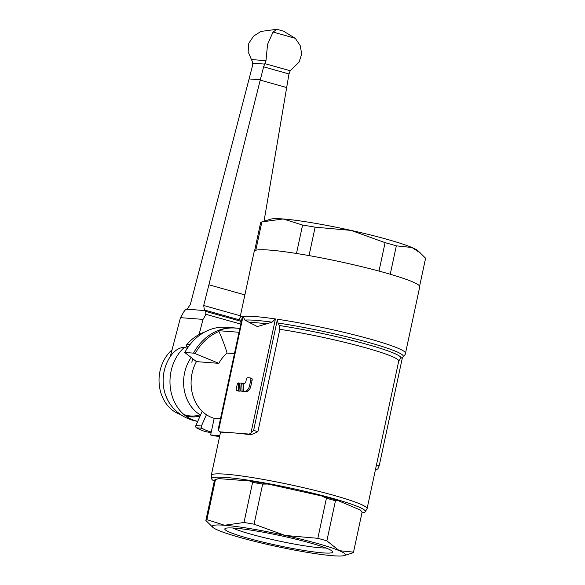<?xml version="1.0" encoding="UTF-8"?>
<svg xmlns="http://www.w3.org/2000/svg" width="585" height="585" viewBox="0 0 585 585"><rect width="100%" height="100%" fill="white"/><g stroke="black" fill="none" stroke-linecap="round" stroke-linejoin="round"><path stroke-width="0.88" d="M218.563 427.723L242.395 316.551A84.642 7.81 12.1 0 0 239.967 317.809L254.226 251.301A84.642 7.81 12.1 0 1 299.747 254A84.642 7.81 12.1 0 1 384.937 272.72A84.642 7.81 12.1 0 1 419.745 286.789L405.485 353.289C405.661 353.962 404.776 355.212 402.831 357.033L402.831 357.033A83.18 7.678 12.1 0 0 369.12 342.591A83.18 7.678 12.1 0 0 277.97 323.022L279.316 325.523L279.842 329.311L257.905 431.613L253.619 430.406L277.451 319.242L277.97 323.022M218.585 427.518L218.607 430.516M218.585 430.421L243.016 316.456L244.925 320.09A83.18 7.678 12.1 0 1 255.682 320.339A83.18 7.678 12.1 0 1 272.054 322.167L275.425 318.942L250.98 432.959A6.94 3.89 105.7 0 1 248.42 434.055A6.94 3.89 105.7 0 1 248.077 433.997L234.512 432.959A79.662 7.356 -167.9 0 0 223.887 432.746L220.231 431.84A7.144 4.007 105.7 0 1 218.585 430.421M250.848 433.032L253.663 430.341M402.48 357.26L379.226 465.711L376.462 464.936M379.248 465.638L377.939 468.753M214.278 481.184A78.573 7.254 12.1 0 1 211.807 479.159A78.573 7.254 12.1 0 1 225.898 477.455A78.573 7.254 12.1 0 1 333.048 498.471A78.573 7.254 12.1 0 1 365.033 512.007A78.573 7.254 12.1 0 1 361.947 512.848M223.887 432.746L220.954 431.92A7.144 4.007 105.7 0 1 220.669 431.913A7.144 4.007 105.7 0 1 220.231 431.84M375.431 469.748A6.94 3.89 -74.3 0 0 377.99 468.658M257.905 431.613L251.009 434.823A79.662 7.356 -167.9 0 0 234.512 432.959L220.954 431.92M251.009 434.823L248.077 433.997M250.329 377.968L251.396 378.268A1.989 1.119 105.7 0 1 251.521 378.29A1.989 1.119 105.7 0 1 252.113 380.294L250.863 386.107A5.974 3.349 105.7 0 1 246.234 391.665L243.66 391.204L243.214 383.285L244.333 383.372A1.989 1.119 -74.3 0 0 245.875 381.515L246.285 379.577A1.989 1.119 105.7 0 1 247.835 377.727L250.087 377.895A1.989 1.119 105.7 0 1 250.212 377.917A1.989 1.119 105.7 0 1 250.804 379.921L249.554 385.742A5.974 3.349 105.7 0 1 244.925 391.299L243.66 391.204M241.663 383.168L242.972 383.533L243.411 391.453L240.274 390.941L239.835 383.021L241.663 383.168L242.102 391.08L240.274 390.941M238.278 382.904L238.717 390.824L237.027 390.692A1.989 1.119 105.7 0 1 236.903 390.67A1.989 1.119 105.7 0 1 236.311 388.667L237.144 384.791A1.989 1.119 105.7 0 1 238.278 382.904L239.587 383.27L240.025 391.19L238.336 391.058A1.989 1.119 105.7 0 1 238.212 391.036A1.989 1.119 105.7 0 1 238.095 390.992M244.918 320.083L249.378 322.467A81.125 7.488 12.1 0 1 256.895 322.803A81.125 7.488 12.1 0 1 266.738 323.798L272.054 322.167M248.896 322.262L257.32 326.562L267.286 323.673M243.411 391.453L242.102 391.08M240.025 391.19L238.717 390.824M234.446 353.611L227.075 353.048A37.564 30.91 94.4 0 0 218.812 363.343L196.421 361.625A37.564 30.91 -85.6 0 0 214.19 418.341L220.472 418.823M219.806 435.584A3.371 1.894 105.7 0 1 219.346 435.642L210.622 434.969L214.183 418.341M196.421 361.625L184.772 352.47L193.496 353.135A3.371 0.921 28.8 0 1 195.156 353.603A53.937 44.38 -85.6 0 1 219.002 331.461C222.695 340.002 225.379 347.197 227.075 353.048M219.083 331.702L218.337 330.657M239.024 332.265L218.388 330.679A54.566 44.906 -85.6 0 1 235.331 328.061L239.85 328.404M206.425 414.728L201.415 426.004L195.865 425.58A1.66 1.367 94.4 0 0 196.45 427.832A51.451 42.339 94.4 0 0 204.801 431.364A51.451 42.339 94.4 0 0 211.141 432.527M211.251 432.03A51.451 42.339 -85.6 0 1 210.351 431.788A51.451 42.339 -85.6 0 1 201.993 428.257A1.66 1.367 -85.6 0 1 201.415 426.004M203.053 332.894A1.66 1.367 94.4 0 0 202.278 332.953A51.451 42.339 94.4 0 0 186.944 344.382A1.66 1.367 94.4 0 0 186.886 346.766L187.683 347.717M202.205 411.299L195.865 425.58M195.156 353.603L218.812 363.343M219.638 436.388L217.847 436.256A54.646 44.965 -85.6 0 1 210.622 434.969M184.772 352.47A54.646 44.965 -85.6 0 1 226.205 327.278L234.929 327.951A54.646 44.965 -85.6 0 1 237.305 328.207M199.068 334.525L203.024 319.388A27.246 22.42 94.4 0 0 205.796 314.284L205.766 311.41L205.013 310.584L186.535 309.165L185.328 309.838L183.237 312.558A27.246 22.42 -85.6 0 1 180.458 317.655L170.41 356.097M191.821 362.261L192.743 358.737M187.222 348.404A24.665 13.689 -70.7 0 0 184.165 347.519A24.665 13.689 -70.7 0 0 171.975 354.269A37.367 30.749 -85.6 0 0 164.158 371.241A37.367 30.749 -85.6 0 0 170.469 404.601L170.469 404.601A41.491 41.491 0 0 0 197.73 421.383M203.024 319.388L180.458 317.655M184.165 347.519A41.491 34.142 94.4 0 0 171.091 371.102A41.491 34.142 94.4 0 0 197.752 421.332M200.15 415.935A37.367 30.749 -85.6 0 1 185.525 415.811M200.553 415.021A37.367 30.749 -85.6 0 1 184.597 372.813A37.367 30.749 -85.6 0 1 191.178 357.501M200.202 414.816A36.511 30.047 -85.6 0 1 190.534 415.972A36.511 30.047 -85.6 0 1 185.701 415.116A36.511 30.047 -85.6 0 1 183.968 414.56M180.531 414.502A36.511 30.047 -85.6 0 1 159.405 386.02A36.511 30.047 -85.6 0 1 172.048 349.837M205.013 310.584L204.392 309.999L203.704 305.494L260.23 80.116L263.623 66.822L265.985 60.672L267.535 44.416L273.056 32.058L276.88 29.294L283.579 31.18L295.279 38.31L300.156 45.506L301.736 54.054L299.023 62.156L290.226 70.763L288.975 73.951L264.047 221.247M252.676 61.966L252.698 65.059L190.344 304.471L187.427 308.697L186.535 309.165M276.88 29.294L261.005 31.422L253.649 36.058L248.8 43.246L248.12 51.714L251.418 59.56L265.985 60.672M251.243 59.312L252.749 62.149M240.398 315.805L203.704 305.494M290.226 70.763L265.115 63.706M295.279 38.31L273.056 32.058M255.799 250.234L261.868 221.934A84.379 7.788 -167.9 0 0 260.581 222.907L254.614 250.753M390.246 274.248L396.337 245.832A84.379 7.788 -167.9 0 0 385.091 242.665L379 271.089M309.034 255.586L315.125 227.163A84.379 7.788 -167.9 0 0 308.734 226.059A84.379 7.788 -167.9 0 0 302.577 225.049L296.485 253.473M261.868 221.934L270.606 219.178A76.343 7.049 12.1 0 1 283.191 218.973A76.343 7.049 12.1 0 1 312.968 222.929A76.343 7.049 12.1 0 1 351.08 230.402A76.343 7.049 12.1 0 1 411.935 247.506A76.343 7.049 12.1 0 1 417.968 250.768L425.595 258.212L419.613 286.123L425.587 258.285A84.379 7.788 -167.9 0 0 425.595 258.212M262.043 221.876L283.191 218.973L302.577 225.049M315.125 227.163L351.08 230.402L385.091 242.665M396.337 245.832L411.935 247.506L420.747 253.239M325.933 547.984A50.954 4.702 12.1 0 1 250.811 534.156A50.954 4.702 12.1 0 1 232.72 527.999M247.513 538.105A55.202 5.097 12.1 0 1 225.145 528.518A55.202 5.097 12.1 0 1 310.057 542.902A55.202 5.097 12.1 0 1 332.631 551.567A55.202 5.097 12.1 0 1 305.282 550.675A55.202 5.097 12.1 0 1 247.513 538.105M344.251 555.567L352.484 552.971A75.516 6.969 -167.9 0 0 353.523 552.138L339.293 550.69L326.861 540.847A75.516 6.969 -167.9 0 0 322.467 539.589A75.516 6.969 -167.9 0 0 317.83 538.31L285.049 535.443A68.043 6.281 12.1 0 1 317.341 543.458A68.043 6.281 12.1 0 1 339.293 550.69A68.043 6.281 12.1 0 1 344.251 555.567A68.043 6.281 12.1 0 1 333.033 555.75A68.043 6.281 12.1 0 1 272.522 545.571A68.043 6.281 12.1 0 1 240.238 537.549A68.043 6.281 12.1 0 1 218.285 530.324A68.043 6.281 12.1 0 1 212.903 527.414A68.043 6.281 12.1 0 1 224.545 525.257A68.043 6.281 12.1 0 1 285.049 535.443L254.073 524.182A75.516 6.969 -167.9 0 0 243.996 522.485L224.545 525.257L206.893 519.641A75.516 6.969 -167.9 0 0 205.854 520.474A75.516 6.969 -167.9 0 0 205.854 520.482L212.903 527.414M214.446 480.402L205.854 520.474L214.446 480.402A75.516 6.969 12.1 0 1 215.485 479.561L217.891 478.801A73.432 6.779 12.1 0 1 218.651 478.61L249.927 481.009A73.432 6.779 12.1 0 1 267.915 484.036L321.67 495.948L326.423 498.23A75.516 6.969 12.1 0 1 331.059 499.51A75.516 6.969 12.1 0 1 335.454 500.767L326.861 540.847M335.454 500.767L337.801 500.482L360.28 509.996L362.115 512.05A75.516 6.969 12.1 0 1 362.115 512.058L353.523 552.13A75.516 6.969 -167.9 0 0 353.523 552.13L362.115 512.058M321.67 495.948A73.432 6.779 12.1 0 1 330.13 498.244A73.432 6.779 12.1 0 1 337.801 500.482M317.83 538.31L326.423 498.23M215.485 479.561L206.893 519.641M243.996 522.485L252.588 482.406A75.516 6.969 12.1 0 1 262.665 484.102L254.073 524.182M216.092 479.371L218.651 478.61M249.927 481.009L252.588 482.406M262.665 484.102L267.915 484.036M243.016 316.456A84.642 7.81 12.1 0 1 255.25 316.58A84.642 7.81 12.1 0 1 275.425 318.942M277.451 319.242A84.642 7.81 12.1 0 1 370.678 339.227A84.642 7.81 12.1 0 1 405.485 353.289M239.967 317.809C239.528 318.35 239.828 319.849 240.859 322.313L240.859 322.313A83.18 7.678 12.1 0 1 241.495 320.734M279.316 325.523A81.125 7.488 12.1 0 1 367.519 344.506A81.125 7.488 12.1 0 1 400.396 358.59L402.831 357.033M279.842 329.311A79.662 7.356 12.1 0 1 365.961 347.87A79.662 7.356 12.1 0 1 398.721 361.113L400.396 358.59M211.807 479.159L211.287 475.327A79.662 7.356 12.1 0 1 225.678 474.179A79.662 7.356 12.1 0 1 334.313 495.488A79.662 7.356 12.1 0 1 367.073 508.731L398.721 361.113M238.336 391.058L237.027 390.692M246.234 391.665L244.925 391.299M252.113 380.294L250.804 379.921M250.863 386.107L249.554 385.742M219.77 435.759A54.646 44.965 -85.6 0 1 219.346 435.642M193.496 353.135A54.646 44.965 -85.6 0 1 234.797 327.944A54.646 44.965 -85.6 0 1 234.929 327.951M188.275 346.868L186.886 346.766M201.993 428.257L196.45 427.832M202.98 333.011L202.278 332.953M189.964 344.609L186.944 344.382M240.771 324.112L205.796 314.284M260.31 79.801L249.034 78.931M264.829 64.109L252.947 63.202M240.238 321.092L205.766 311.41M239.93 319.988L204.392 309.999M244.881 294.898L208.896 284.785M286.716 87.56L260.23 80.116M288.975 73.951L263.623 66.822M238.212 391.036L236.903 390.67M251.521 378.29L250.212 377.917M211.287 475.327L220.589 431.935M234.797 327.944L237.342 328.214M164.114 371.278C161.709 383.723 163.822 394.831 170.469 404.601M367.073 508.731L365.033 512.007"/></g></svg>
